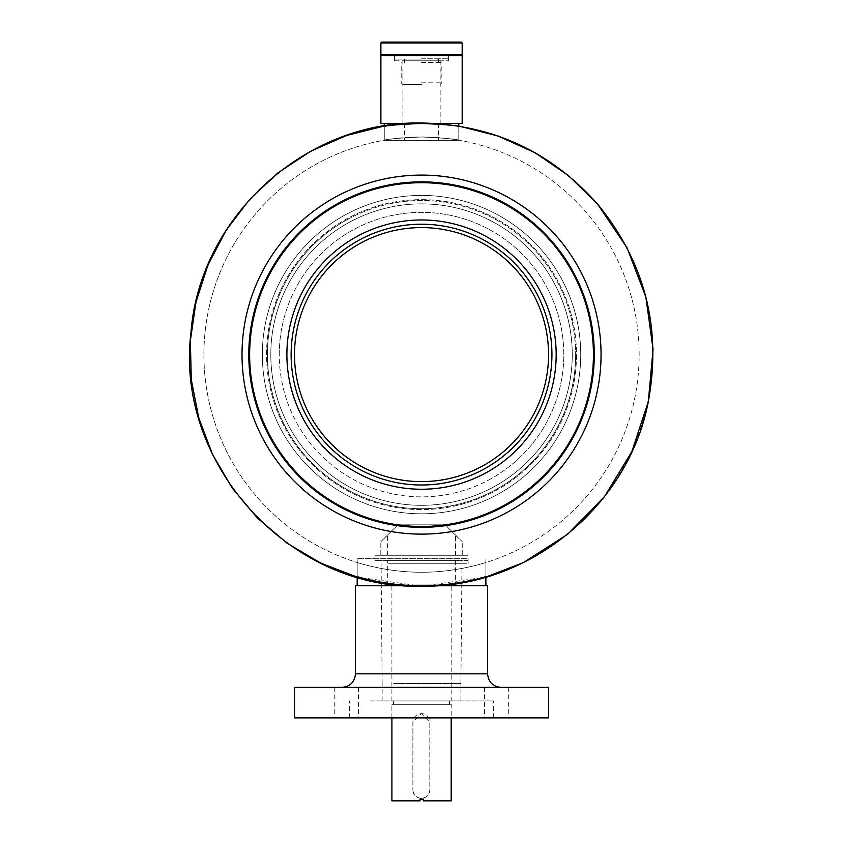 <?xml version="1.0" encoding="UTF-8"?>
<svg xmlns="http://www.w3.org/2000/svg" width="843" height="843" viewBox="0 0 843 843"><rect width="100%" height="100%" fill="white"/><g stroke="black" fill="none" stroke-linecap="round" stroke-linejoin="round"><path stroke-width="0.63" stroke-dasharray="4.21 3.16" d="M384.271 140.201L384.271 126.461C386.484 125.449 398.897 124.437 421.532 123.436C444.166 124.437 456.579 125.449 458.792 126.461L458.792 140.201C456.579 139.127 444.166 138.052 421.532 136.987C398.897 138.052 386.484 139.127 384.271 140.201C386.452 139.127 398.876 138.052 421.532 136.987A217.62 217.62 0 0 1 639.152 354.608A217.62 217.62 0 0 1 421.532 572.228C386.958 572.555 356.452 562.281 357.179 562.492C356.452 562.281 386.979 572.555 421.532 572.228A217.62 217.62 0 0 1 203.911 354.608A217.62 217.62 0 0 1 421.532 136.987C444.177 138.052 456.59 139.127 458.792 140.201M357.179 562.492L357.179 576.633C356.431 576.433 387 586.085 421.532 585.769C456.168 586.075 486.611 576.422 485.884 576.633L485.884 562.492C486.59 562.281 456.158 572.555 421.532 572.228A217.62 217.62 0 0 1 203.911 354.608A217.62 217.62 0 0 1 421.532 136.987A217.62 217.62 0 0 1 639.152 354.608A217.62 217.62 0 0 1 421.532 572.228C456.2 572.545 486.59 562.281 485.884 562.492M421.532 123.436A231.172 231.172 0 0 1 652.703 354.608A231.172 231.172 0 0 1 421.532 585.769A231.172 231.172 0 0 1 190.37 354.608A231.172 231.172 0 0 1 421.532 123.436A231.161 231.161 0 0 1 652.703 354.608A231.161 231.161 0 0 1 421.532 585.769A231.161 231.161 0 0 1 190.37 354.608A231.161 231.161 0 0 1 421.532 123.436L435.652 123.436M421.532 527.349A172.741 172.741 0 0 1 248.79 354.608A172.741 172.741 0 0 1 421.532 181.867A172.741 172.741 0 0 1 594.273 354.608A172.741 172.741 0 0 1 421.532 527.349A172.741 172.741 0 0 1 248.79 354.608A172.741 172.741 0 0 1 421.532 181.867A172.741 172.741 0 0 1 594.273 354.608A172.741 172.741 0 0 1 421.532 527.349A172.741 172.741 0 0 1 248.79 354.608A172.741 172.741 0 0 1 421.532 181.867A172.741 172.741 0 0 1 594.273 354.608A172.741 172.741 0 0 1 421.532 527.349M421.532 175.091A179.517 179.517 0 0 1 601.048 354.608A179.517 179.517 0 0 1 421.532 534.125A179.517 179.517 0 0 1 242.015 354.608A179.517 179.517 0 0 1 421.532 175.091M504.672 717.867L484.43 717.867L504.672 717.867M504.672 687.382L484.43 687.382L504.672 687.382M354.987 717.867L334.745 717.867L354.987 717.867M354.987 687.382L334.745 687.382L354.987 687.382M355.177 717.867L334.924 717.867L355.177 717.867M355.177 687.382L334.924 687.382L355.177 687.382M504.862 717.867L484.62 717.867L504.862 717.867M504.862 687.382L484.62 687.382L504.862 687.382M477.886 687.382L341.931 687.382L477.886 687.382M548.551 717.867L294.513 717.867M548.551 687.382L294.513 687.382M487.581 585.769L355.483 585.769M467.096 585.769L357.179 585.769L467.096 585.769M467.096 558.677L357.179 558.677L467.096 558.677M388.56 558.677L468.107 558.677L388.56 558.677M388.56 563.756L468.107 563.756L388.56 563.756M392.901 563.756L461.964 563.756L392.901 563.756M393.66 700.933L460.91 700.933L393.66 700.933M370.572 700.933L493.503 700.933L370.572 700.933M370.572 717.867L493.503 717.867L370.572 717.867M407.422 585.769L435.652 585.769M461.332 42.15L381.731 42.15M380.888 42.993L462.175 42.993M421.584 55.701L381.731 55.701L421.584 55.701M462.175 54.848L380.888 54.848M421.563 59.084L395.283 59.084L421.563 59.084M421.5 58.241L448.624 58.241L421.5 58.241M421.553 84.49L402.901 84.49L421.553 84.49M421.511 82.793L441.858 82.793L421.511 82.793M421.511 62.477L441.858 62.477L421.511 62.477M458.276 123.436L384.271 123.436L458.276 123.436M458.276 140.37L384.271 140.37L458.276 140.37M404.83 140.37L438.465 140.37L404.83 140.37M404.83 123.436L438.465 123.436L404.83 123.436M394.809 60.78L448.624 60.78L394.809 60.78M394.809 55.701L448.624 55.701L394.809 55.701M403.165 123.436L440.162 123.436L403.165 123.436M403.165 60.78L440.162 60.78L403.165 60.78M380.888 55.701L462.175 55.701M462.175 123.436L380.888 123.436M389.361 585.769L453.713 585.769L389.361 585.769L387.664 584.083L455.399 584.083L387.664 584.083L387.664 560.374L455.399 560.374L387.664 560.374M412.88 789.838C413.376 794.991 416.2 797.815 421.342 798.31C426.484 797.815 429.308 794.991 429.814 789.838L429.814 722.103L421.342 713.631L412.88 722.103L412.88 789.838L412.922 722.103A8.472 8.472 -90 0 1 421.395 713.631A8.472 8.472 -90 0 1 429.867 722.103L429.867 789.838A8.472 8.472 -90 0 1 421.395 798.31L421.342 798.31M421.395 798.31A8.472 8.472 -90 0 1 412.922 789.838M420.035 799.153L419.645 800.85L391.9 800.85M451.163 704.316L391.9 704.316L451.174 704.316L451.174 717.867M451.163 800.85L423.028 800.85M419.645 799.153L423.418 799.153M449.477 704.316L393.586 704.316L449.477 704.316L449.477 700.933L393.586 700.933L449.477 700.933M451.163 700.933L391.9 700.933L451.174 700.933L451.174 585.769L391.9 585.769L451.163 585.769M468.107 560.374L374.956 560.374L468.107 560.374L468.107 555.284L374.956 555.284L468.107 555.284M455.294 555.284L380.825 555.284L462.238 555.284L455.294 555.284L455.294 534.968L462.238 541.743L446.126 525.589M462.238 555.284L462.238 541.743L462.238 555.284M397.717 524.81L445.346 524.81L397.685 524.841M397.127 525.611L380.825 541.743L396.937 525.589M380.825 555.284L380.825 541.743L380.825 555.284M455.294 534.968L445.136 524.81M455.399 560.374L455.399 584.083L453.713 585.769M266.578 354.608A154.954 154.954 0 0 1 421.532 199.643A154.954 154.954 0 0 1 576.486 354.608A154.954 154.954 0 0 1 421.532 509.562A154.954 154.954 0 0 1 266.578 354.608A154.954 154.954 0 0 1 421.532 199.643A154.954 154.954 0 0 1 576.486 354.608A154.954 154.954 0 0 1 421.532 509.562A154.954 154.954 0 0 1 266.578 354.608M294.513 354.608A127.019 127.019 0 0 1 421.532 227.589A127.019 127.019 0 0 1 548.551 354.608A127.019 127.019 0 0 1 421.532 481.616A127.019 127.019 0 0 1 294.513 354.608M556.169 354.608A134.638 134.638 0 0 1 421.532 489.246A134.638 134.638 0 0 1 286.894 354.608A134.638 134.638 0 0 1 421.532 219.97A134.638 134.638 0 0 1 556.169 354.608M593.43 354.608A171.888 171.888 0 0 1 421.532 526.496A171.888 171.888 0 0 1 249.644 354.608A171.888 171.888 0 0 1 421.532 182.71A171.888 171.888 0 0 1 593.43 354.608M580.722 354.608A159.19 159.19 0 0 1 421.532 513.798A159.19 159.19 0 0 1 262.342 354.608A159.19 159.19 0 0 1 421.532 195.418A159.19 159.19 0 0 1 580.722 354.608A159.19 159.19 0 0 1 421.532 513.798A159.19 159.19 0 0 1 262.342 354.608A159.19 159.19 0 0 1 421.532 195.418A159.19 159.19 0 0 1 580.722 354.608M572.26 354.608A150.728 150.728 0 0 1 421.532 505.326A150.728 150.728 0 0 1 270.803 354.608A150.728 150.728 0 0 1 421.532 203.88A150.728 150.728 0 0 1 572.26 354.608A150.728 150.728 0 0 1 421.532 505.326A150.728 150.728 0 0 1 270.803 354.608A150.728 150.728 0 0 1 421.532 203.88A150.728 150.728 0 0 1 572.26 354.608A150.728 150.728 0 0 0 421.532 203.88A150.728 150.728 0 0 0 270.803 354.608M279.275 354.608A142.256 142.256 0 0 1 421.532 212.352A142.256 142.256 0 0 1 563.788 354.608A142.256 142.256 0 0 1 421.532 496.864A142.256 142.256 0 0 1 279.275 354.608M494.767 491.163A154.954 154.954 0 0 0 558.087 281.372A154.954 154.954 0 0 0 348.296 218.042A154.954 154.954 0 0 0 284.976 427.844A154.954 154.954 0 0 0 494.767 491.163A154.954 154.954 0 0 0 558.087 281.372A154.954 154.954 0 0 0 348.296 218.042A154.954 154.954 0 0 0 284.976 427.844A154.954 154.954 0 0 0 494.767 491.163M481.564 466.537A127.019 127.019 0 0 0 533.471 294.576A127.019 127.019 0 0 0 361.499 242.668A127.019 127.019 0 0 0 309.602 414.63A127.019 127.019 0 0 0 481.564 466.537A127.019 127.019 0 0 0 533.471 294.576A127.019 127.019 0 0 0 361.499 242.668A127.019 127.019 0 0 0 309.602 414.63A127.019 127.019 0 0 0 481.564 466.537M359.908 239.686A130.402 130.402 0 0 0 306.61 416.231A130.402 130.402 0 0 0 483.165 469.53A130.402 130.402 0 0 0 536.454 292.974A130.402 130.402 0 0 0 359.908 239.686M357.906 235.956A134.638 134.638 0 0 0 302.879 418.233A134.638 134.638 0 0 0 485.157 473.26A134.638 134.638 0 0 0 540.184 290.972A134.638 134.638 0 0 0 357.906 235.956A134.638 134.638 0 0 0 302.879 418.233A134.638 134.638 0 0 0 485.157 473.26A134.638 134.638 0 0 0 540.184 290.972A134.638 134.638 0 0 0 357.906 235.956M340.298 203.121A171.898 171.898 0 0 0 270.045 435.842A171.898 171.898 0 0 0 502.765 506.095A171.888 171.888 0 0 0 573.019 273.364A171.888 171.888 0 0 0 340.298 203.121A171.888 171.888 0 0 0 270.045 435.842A171.888 171.888 0 0 0 502.765 506.095A171.898 171.898 0 0 0 573.019 273.364A171.898 171.898 0 0 0 340.298 203.121M346.294 214.312A159.19 159.19 0 0 0 281.246 429.846A159.19 159.19 0 0 0 496.769 494.894A159.19 159.19 0 0 0 561.828 279.37A159.19 159.19 0 0 0 346.294 214.312A159.19 159.19 0 0 0 281.246 429.846A159.19 159.19 0 0 0 496.769 494.894A159.19 159.19 0 0 0 561.828 279.37A159.19 159.19 0 0 0 346.294 214.312M350.298 221.772A150.728 150.728 0 0 0 288.706 425.841A150.728 150.728 0 0 0 492.765 487.433A150.728 150.728 0 0 0 554.357 283.374A150.728 150.728 0 0 0 350.298 221.772A150.728 150.728 0 0 0 288.706 425.841A150.728 150.728 0 0 0 492.765 487.433A150.728 150.728 0 0 0 554.357 283.374A150.728 150.728 0 0 0 350.298 221.772A150.728 150.728 0 0 1 554.357 283.374A150.728 150.728 0 0 1 492.765 487.433M488.761 479.973A142.256 142.256 0 0 0 546.896 287.379A142.256 142.256 0 0 0 354.302 229.243A142.256 142.256 0 0 0 296.167 421.837A142.256 142.256 0 0 0 488.761 479.973M487.581 673.831L355.483 673.831M393.66 683.494L460.91 683.494L393.66 683.494M462.112 555.284L462.112 541.743M455.515 555.284L455.515 534.968M387.769 555.284L387.769 534.968M380.952 555.284L380.952 541.743M387.548 555.284L387.548 534.968M575.643 354.608A154.111 154.111 0 0 1 421.532 508.719A154.111 154.111 0 0 1 267.421 354.608A154.111 154.111 0 0 1 421.532 200.497A154.111 154.111 0 0 1 575.643 354.608M348.696 218.79A154.111 154.111 0 0 0 285.714 427.443A154.111 154.111 0 0 0 494.367 490.415A154.111 154.111 0 0 0 557.349 281.773A154.111 154.111 0 0 0 348.696 218.79M357.179 558.677L357.179 577.086L421.532 586.201L485.884 577.086L485.884 558.677M458.792 140.37L458.792 126.028L421.532 123.004L384.271 126.028L384.271 140.37M508.139 687.382L508.139 717.867M358.454 687.382L358.454 717.867M358.633 687.382L358.633 717.867M508.329 687.382L508.329 717.867M468.107 563.756L468.107 558.677M460.91 683.483L461.964 563.756M460.91 700.933L460.91 683.494M493.503 717.867L493.503 700.933M349.56 717.867L349.56 700.933M382.153 700.933L382.153 683.494M382.153 683.483L381.099 563.756M374.956 563.756L374.956 558.677M484.62 687.382L484.62 717.867M334.924 687.382L334.924 717.867M334.745 687.382L334.745 717.867M484.43 687.382L484.43 717.867M447.781 59.084L448.624 58.241L448.624 55.701L448.624 60.78M440.162 84.49L441.858 82.793L441.858 62.477M438.465 62.477L438.465 59.084M404.598 62.477L404.598 59.084M402.901 84.49L401.205 82.793L401.205 62.477M395.283 59.084L394.44 58.241L394.44 55.701L394.44 60.78M404.598 123.436L404.598 140.37M402.901 60.78L402.901 123.436M440.162 60.78L440.162 123.436M438.465 123.436L438.465 140.37M391.9 717.867L391.9 704.316M393.586 704.316L393.586 700.933M391.9 700.933L391.9 585.769M374.956 560.374L374.956 555.284"/><path stroke-width="1.26" d="M421.532 175.091A179.517 179.517 0 0 1 601.048 354.608A179.517 179.517 0 0 1 421.532 534.125A179.517 179.517 0 0 1 242.015 354.608A179.517 179.517 0 0 1 421.532 175.091M421.532 527.349A172.741 172.741 0 0 1 248.79 354.608A172.741 172.741 0 0 1 421.532 181.867A172.741 172.741 0 0 1 594.273 354.608A172.741 172.741 0 0 1 421.532 527.349M485.884 576.633C486.611 576.422 456.137 586.075 421.532 585.769C386.99 586.085 356.441 576.433 357.179 576.633M458.792 126.461C456.611 125.449 444.187 124.448 421.532 123.436C398.897 124.437 386.473 125.449 384.271 126.461M294.513 717.867L548.551 717.867L548.551 687.382L294.513 687.382L294.513 717.867M501.132 687.382C492.902 686.581 488.382 682.061 487.581 673.831L355.483 673.831L355.483 585.769L407.422 585.769M435.652 585.769L487.581 585.769L487.581 673.831M380.888 42.993L381.731 42.15L461.332 42.15L462.175 42.993L380.888 42.993L380.888 54.848L462.175 54.848L462.175 42.993M435.652 123.436L462.175 123.436L462.175 55.701L380.888 55.701L380.888 123.436L421.532 123.436M391.9 717.867L391.9 800.85L420.035 800.85L420.035 799.153L423.418 799.153L423.418 800.85L451.174 800.85L451.174 717.867M423.418 800.85L423.028 799.153M397.875 524.862L397.127 525.611M446.126 525.589L445.378 524.841M397.685 524.841L396.937 525.589M294.513 354.608A127.019 127.019 0 0 1 421.532 227.589A127.019 127.019 0 0 1 548.551 354.608A127.019 127.019 0 0 1 421.532 481.616A127.019 127.019 0 0 1 294.513 354.608M551.933 354.608A130.402 130.402 0 0 1 421.532 485.01A130.402 130.402 0 0 1 291.13 354.608A130.402 130.402 0 0 1 421.532 224.206A130.402 130.402 0 0 1 551.933 354.608M556.169 354.608A134.638 134.638 0 0 1 421.532 489.246A134.638 134.638 0 0 1 286.894 354.608A134.638 134.638 0 0 1 421.532 219.97A134.638 134.638 0 0 1 556.169 354.608M593.43 354.608A171.898 171.898 0 0 1 421.532 526.496A171.898 171.898 0 0 1 249.644 354.608A171.898 171.898 0 0 1 421.532 182.71A171.898 171.898 0 0 1 593.43 354.608M421.532 586.201C528.308 588.161 628.583 506.527 648.32 401.574C661.85 327.969 644.958 262.173 597.645 204.196C550.785 151.434 492.08 124.374 421.532 123.004C305.682 120.433 199.296 217.252 190.961 332.806C174.691 463.692 289.707 590.089 421.532 586.201M485.884 585.769L485.884 577.086L523.419 562.587L567.75 534.209L604.526 496.548L631.86 451.563L648.32 401.574L653.062 349.15L645.854 297.01L627.055 247.842L597.645 204.196L568.656 175.744L535.147 152.794L498.15 136.05L458.792 126.028L458.792 123.436M357.179 585.769L357.179 577.086L320.751 563.124L287.178 543.25L257.421 518.024L232.32 488.15L212.584 454.503L198.779 418.012L191.298 379.719L190.349 340.72L195.966 302.11L207.979 264.997L226.05 230.413L249.665 199.369L278.158 172.72L310.73 151.234L346.431 135.523L384.271 126.028L384.271 123.436M355.483 673.831C354.682 682.061 350.161 686.581 341.931 687.382M461.332 55.701L462.175 54.848M381.731 55.701L380.888 54.848"/></g></svg>
